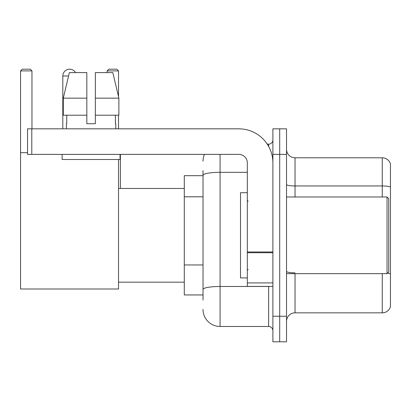<?xml version="1.0" encoding="UTF-8"?>
<svg xmlns="http://www.w3.org/2000/svg" width="411" height="411" viewBox="0 0 411 411"><rect width="100%" height="100%" fill="white"/><g stroke="black" fill="none" stroke-linecap="round" stroke-linejoin="round"><path stroke-width="0.62" d="M203.029 191.69L203.029 170.57L203.029 175.682L184.287 175.682L184.287 294.949L203.029 294.949M203.029 300.061L203.029 170.57M272.889 316.249L272.889 341.808L279.701 341.808L279.701 316.249L279.701 341.808L286.518 341.808L286.518 316.249L279.701 316.249L279.701 154.387L279.701 316.249L272.889 316.249L272.889 154.387L279.701 154.387L279.701 128.828L279.701 154.387L286.518 154.387L286.518 316.249M286.518 154.387L286.518 128.828L272.889 128.828L272.889 154.387M220.07 154.387L220.07 326.473L268.624 326.473L268.624 286.431M267.268 144.163L268.624 144.163A4.259 4.259 0 0 0 272.889 139.904M203.029 292.396L203.029 270.068M272.889 330.732A4.259 4.259 0 0 0 268.624 326.473M203.029 161.199A17.036 17.036 0 0 1 204.452 154.387M220.07 326.473A17.036 17.036 0 0 1 203.029 309.432M286.518 321.361A8.518 8.518 0 0 1 295.036 312.843L382.271 312.843L382.271 273.654M390.45 163.927A8.518 8.518 0 0 0 382.271 157.793A8.518 8.518 0 0 1 390.45 163.927L390.45 306.709A8.518 8.518 0 0 1 382.271 312.843M387.532 273.161A8.518 1.48 180 0 1 390.45 273.911L390.45 187.015A8.518 1.48 180 0 0 382.271 185.952L382.271 157.793L295.036 157.793A8.518 8.518 0 0 1 286.518 149.275A8.518 8.518 0 0 0 295.036 157.793L295.036 196.982M95.347 123.716L86.829 123.716L95.347 123.716L86.829 123.716L95.347 123.716L95.347 72.603L112.825 72.603L118.877 98.157L118.877 115.198L95.347 115.198M118.522 70.898L107.107 70.898L108.807 69.192L116.816 69.192L118.522 70.898L118.522 96.647L118.877 98.157L95.347 98.157M62.806 128.828L62.806 76.009A6.817 6.817 0 0 1 75.521 72.603M118.522 159.499L118.522 288.99L20.55 288.99L20.55 70.898L22.256 69.192L30.26 69.192L31.966 70.898L20.55 70.898M31.966 128.828L31.966 70.898M20.55 152.681L27.537 152.681M118.522 115.198L118.522 128.828M107.107 70.898L107.107 72.603M67.923 69.408A5.538 5.538 0 0 1 69.449 69.192A5.538 5.538 0 0 1 69.531 69.197M272.889 286.431L247.33 286.431L247.33 251.984L272.889 251.984M272.889 162.905A34.077 34.077 0 0 0 238.812 128.828L31.796 128.828L31.796 154.387L238.812 154.387A8.518 8.518 0 0 1 247.33 162.905L247.33 251.984M31.796 154.387L27.537 154.387L27.537 128.828L31.796 128.828M86.829 98.157L86.829 115.198L86.829 98.157L63.299 98.157L69.351 72.603L86.829 72.603L86.829 123.716M66.382 123.716L66.752 123.716L66.382 123.716L66.382 128.828M115.794 123.716L115.424 123.716L115.794 123.716L115.794 128.828M115.424 115.198L115.424 123.716M66.752 123.716L66.752 115.198M62.123 154.387L62.123 159.499L120.053 159.499L120.053 154.387M86.829 115.198L63.299 115.198L63.299 98.157L69.351 72.603M118.877 115.198L118.877 98.157L112.825 72.603M387.044 196.982L388.744 198.683L388.744 271.948L387.044 273.654L387.044 196.982L286.518 196.982M247.33 192.723L240.512 192.723L240.512 277.913L247.33 277.913M203.029 196.802L184.287 196.802M203.029 264.956L184.287 264.956M270.104 286.431A4.259 0.74 0 0 1 268.624 286.477L220.07 286.477A17.036 2.959 180 0 0 203.029 289.436M203.029 175.281A17.036 2.959 180 0 1 220.07 172.322L247.33 172.322M268.624 146.408L268.624 144.163M295.036 273.654L295.036 312.843M382.271 196.982L382.271 185.952L295.036 185.952A8.518 1.48 0 0 1 286.518 184.472M295.036 272.847A8.518 1.48 0 0 1 286.518 271.368M68.545 76.009L62.806 76.009M272.889 252.724L247.33 252.724M247.33 282.912L272.889 282.912M118.522 282.172L184.287 282.172M118.522 188.464L184.287 188.464M120.392 188.464L120.392 154.387M286.518 273.654L387.044 273.654M248.182 201.241L247.33 200.388M248.182 269.395L247.33 270.243"/></g></svg>
